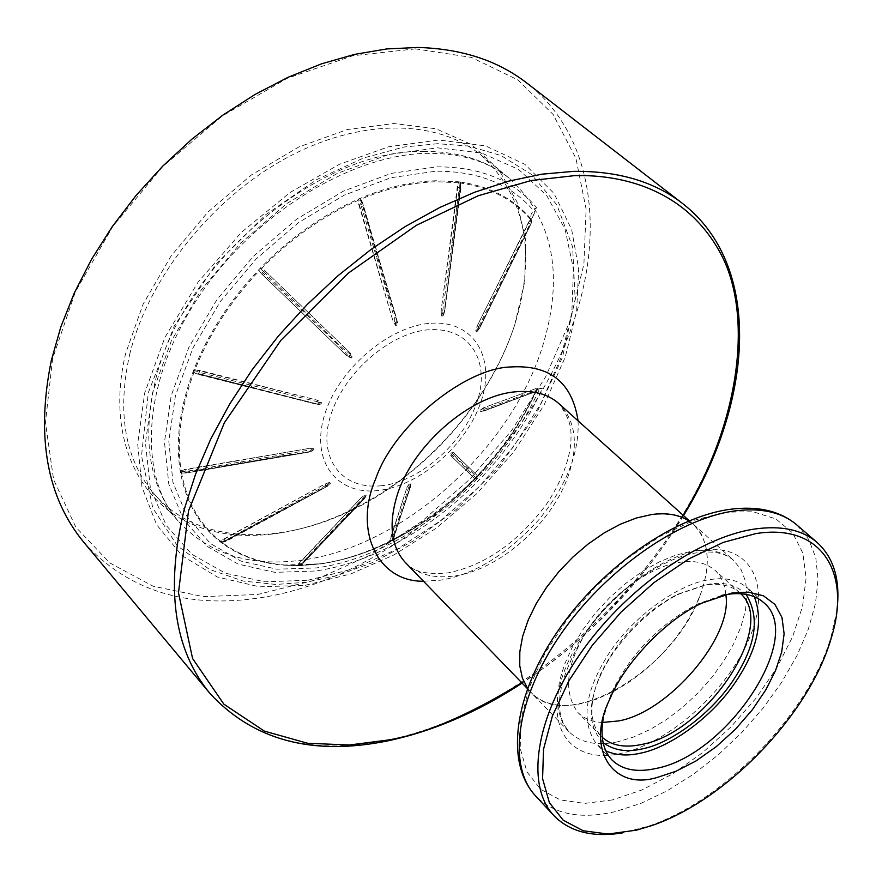 <?xml version="1.0" encoding="UTF-8"?>
<svg xmlns="http://www.w3.org/2000/svg" width="882" height="882" viewBox="0 0 882 882"><rect width="100%" height="100%" fill="white"/><g stroke="black" fill="none" stroke-linecap="round" stroke-linejoin="round"><path stroke-width="0.66" stroke-dasharray="4.41 3.31" d="M83.922 542.43C127.526 590.201 185.738 608.734 258.547 598.029C390.836 578.967 528.505 456.556 573.487 321.941C605.747 229.309 592.009 133.237 526.686 82.93M415.455 48.874L352.8 55.753L287.036 78.388L222.297 115.961L162.894 166.367L112.83 226.376L75.345 291.953L52.589 358.731L45.445 422.489L53.593 479.521L75.709 526.984L109.743 562.914L153.192 586.232L203.433 596.651L257.831 594.446L313.893 580.389L369.315 555.55L422.015 521.24L470.095 478.915L511.825 430.207L545.616 376.857L570.07 320.794L583.906 264.137L586.111 209.177L575.946 158.407L553.135 114.451L517.955 79.953L471.429 57.407L415.455 48.874M578.052 420.824C579.474 452.896 566.453 485.806 538.99 519.564C507.139 554.436 474.329 574.634 440.548 580.18L423.481 581.238M699.591 596.739C673.12 670.574 566.972 733.317 531.493 692.811C517.955 677.993 516.036 655.976 525.738 626.749L532.177 611.557L540.71 596.265L551.129 581.282L563.168 567.027L576.508 553.852L590.786 542.132L605.625 532.155L620.63 524.195L635.393 518.418L649.56 514.978L662.757 513.908L674.664 515.22L685.005 518.825L693.561 524.625C709.558 540.831 711.576 564.866 699.591 596.739M514.757 324.852L524.735 281.545L525.606 239.904L516.951 201.879L498.76 169.443L471.44 144.505L435.973 128.761L393.89 123.513L347.332 129.555L298.855 146.952L251.381 174.978L207.865 212.11L171.02 256.1L143.105 304.191L125.674 353.373C105.884 435.543 137.537 503.368 196.443 526.124C255.648 548.836 335.81 528.638 401.244 479.356C429.964 457.549 454.693 431.893 475.42 402.379C492.718 377.54 505.838 351.697 514.757 324.852M129.61 354.685C147.889 279.131 210.578 199.586 285.073 158.727C359.647 117.835 437.24 118.872 481.528 155.508C525.926 197.16 536.829 254.104 514.239 326.318C505.419 352.877 492.443 378.444 475.31 403.03C454.803 432.246 430.328 457.637 401.894 479.224C318.292 543.874 207.943 555.825 154.769 494.615C125.09 460.217 116.7 413.57 129.61 354.685M688.908 520.876L693.66 524.503L701.19 533.842L705.821 545.583L707.463 559.309L706.118 574.546L701.874 590.797L694.895 607.577L685.435 624.357L673.782 640.641L660.298 655.965L645.381 669.868L629.461 681.951L613.023 691.83L596.53 699.194L580.499 703.792C559.364 707.882 542.992 704.255 531.383 692.921L527.579 688.302M305.381 585.284L350.992 573.862L393.89 554.943L435.873 528.45L476.864 493.611L513.875 451.705L544.04 405.125L565.263 357.045L576.652 310.872L578.691 268.867L571.624 229.43L553.94 193.323L524.9 164.328L485.541 145.872L438.762 140.006L388.863 146.721L339.614 164.206L290.024 192.508L241.216 232.517L198.031 282.185L164.945 337.387L144.725 392.898L137.68 443.734L141.991 487.118L156.632 524.724L182.089 555.682L217.259 576.971L259.551 586.839L305.381 585.284M537.248 389.734L540.743 388.201L542.276 388.565C501.285 479.841 404.463 558.758 315.205 571.018L274.864 572.363L238.173 564.138L207.072 546.322L183.401 519.311L168.793 484.064L164.482 442.136L171.196 395.665L188.913 347.232L216.884 299.748L253.52 256.166L296.617 219.199L343.451 191.107L391.134 173.401L436.81 166.852C480.073 166.742 513.28 180.248 536.421 207.347L534.966 212.231L530.92 219.177L531.769 220.566L530.622 223.918L479.08 328.071L476.346 331.621L475.707 330.937L477.162 326.02L530.402 219.287L531.218 213.929L536.421 207.347M530.402 219.287C513.39 199.53 490.149 187.447 460.702 183.037L444.341 311.148M444.33 311.148L443.536 315.117L442.599 316.043L441.529 315.954L441.099 310.883L442.709 311.125L442.907 312.415L443.988 312.493L444.693 311.247L460.68 186.444M457.438 186.025L441.099 310.883L458.53 181.791L436.083 180.744C411.828 181.394 386.481 187.282 360.054 198.395L358.015 199.277C322.636 214.844 290.134 237.743 260.51 267.963L258.823 269.727C229.739 300.464 208.086 333.793 193.864 369.723L193.07 371.796C179.708 407.627 175.43 440.625 180.204 470.79L180.501 472.52C186.036 502.134 199.145 525.121 219.816 541.493L221.018 542.419C238.327 555.417 258.779 562.981 282.372 565.097L298.766 565.759L320.508 563.907C343.484 560.544 366.559 553.168 389.723 541.769L391.52 540.875C422.291 525.264 450.393 504.405 475.795 478.32L474.604 478.441L450.691 455.586L450.746 453.734L451.705 452.742L453.568 452.62L477.338 475.596L477.261 476.798C502.354 450.459 522.111 421.64 536.554 390.329L536.432 390.627M458.309 182.728L436.259 181.736C412.203 182.387 387.077 188.208 360.87 199.189L396.834 319.879L397.595 322.955L396.966 325.072L395.742 325.634L393.152 321.566L358.059 200.39C323.088 215.858 290.928 238.515 261.59 268.371L264.346 270.201L350.242 352.976L352.249 356.956L351.234 358.026L347.166 356.152L261.204 273.464L259.264 270.785C230.544 301.225 209.111 334.201 194.977 369.734L317.399 400.219L321.566 402.655L321.059 403.901L318.964 404.606L315.866 403.967L193.886 372.579C180.733 408.013 176.477 440.669 181.13 470.536L308.546 448.519L313.628 448.751L312.878 450.801L308.932 451.738L181.538 472.917C187.061 502.167 200.027 524.922 220.412 541.162L325.05 483.964L329.912 482.322L330.397 483.766L327.167 485.806L222.066 542.452C242.958 557.92 268.051 565.594 297.322 565.483L361.289 497.657L364.961 494.934L366.306 495.541L364.509 497.691L299.682 565.45L321.015 563.708C343.804 560.379 366.692 553.069 389.679 541.791L407.087 487.073L408.972 484.273L410.902 483.975L410.549 485.387L393.03 538.979L391.52 540.875M460.702 183.037L460.272 182.012L458.53 181.791M264.346 270.201L349.922 352.679L264.346 270.201M260.565 268.657L264.633 272.582L262.13 274.357L261.193 273.464L346.869 355.865L349.151 356.019L350.176 354.961L350.242 352.976M381.575 485.728C340.353 490.227 317.718 456.854 330.353 416.392C344.366 370.561 392.975 331.268 429.997 329.692C472.091 327.509 490.37 363.781 476.975 402.126C462.08 445.642 417.836 482.024 381.575 485.728M836.908 610.443L831.109 636.782C808.64 713.483 724.497 800.801 648.678 826.103L622.769 832.84M393.03 538.979L410.747 486.225L408.542 487.735L407.087 487.073L389.69 540.633M390.285 541.691L391.718 540.677L408.542 487.735M299.682 565.45L298.789 565.671M364.509 497.691L364.266 498.782L364.564 498.087L362.469 498.76L361.289 497.657L298.535 563.774M222.066 542.452L221.018 542.419M225.053 541.217L327.178 486.423L327.806 485.673L325.811 485.42L325.05 483.964M220.412 541.162L219.816 541.493M181.538 472.917L180.501 472.52M309.064 451.915L284.544 455.443L186.289 472.984L309.042 452.091L310.266 451.341L310.144 450.272L308.843 450.118L308.546 448.519L184.404 469.555M181.13 470.536L180.204 470.79M193.886 372.579L193.07 371.796M316.462 403.791L198.891 373.67L198.296 374.42L315.999 404.132L317.818 403.669L318.325 402.424L317.322 401.696L317.399 400.219L198.417 370.054M194.977 369.734L193.864 369.723M259.264 270.785L258.823 269.727M261.59 268.371L260.51 267.963M358.059 200.39L358.015 199.277M394.629 321.423L394.827 319.692L388.653 298.149L360.881 204.701L358.919 205.043L393.152 321.566L394.629 321.423L395.39 322.404L396.613 321.842L397.01 320.012L362.304 202.176M360.87 199.189L360.054 198.395M442.709 311.125L459.379 187.59L457.339 187.315M531.614 219.982L530.699 224.502L530.093 223.774L530.567 218.857L531.416 218.879M528.803 221.757L477.173 326.02L478.639 326.726L478.331 328.027L478.97 328.71L479.698 328.049L530.622 223.918M532.287 217.645L534.9 212.364M540.677 388.223L538.086 389.171M536.554 390.505L534.757 391.817L481.826 411.376L480.425 411.795L480.646 409.843L483.391 407.859L536.289 388.422L537.48 388.576L536.554 390.505L536.399 389.59L539.641 388.686C499.399 478.386 404.165 555.969 316.517 567.92L276.904 569.199L240.907 561.084L210.423 543.533L187.249 516.973L172.971 482.366L168.815 441.221L175.441 395.632L192.86 348.147L220.291 301.611L256.21 258.889L298.447 222.65L344.366 195.076L391.112 177.679L435.906 171.207C478.353 171.031 510.965 184.217 533.72 210.754L534.966 212.231M475.795 478.32L477.261 476.798M453.921 454.23L452.323 455.895L450.801 455.685L474.604 478.441L476.258 478.209L477.162 477.261L477.173 475.442L453.668 452.72L453.921 454.23C454.858 457.593 466.843 467.129 467.052 467.526L477.129 477.228M410.472 486.787L393.251 538.527M364.266 498.782L302.372 564.039L302.383 563.168L301.732 563.741M297.708 565.77L300.718 564.326L362.469 498.76M327.002 486.445L226.101 540.732M220.412 541.769L224.888 540.688L325.811 485.42M180.689 471.286L186.036 471.429L308.843 450.118M194.139 370.385L199.387 372.38L317.322 401.696M347.96 355.567C339.581 345.81 337.111 343.881 324.797 332.095L259.517 269.749M265.273 271.094L264.633 272.582L326.274 332.437C338.126 343.925 339.857 345.998 349.669 353.781M359.944 198.979L362.138 204.15L386.382 288.017L396.691 320.486M460.117 182.387L460.459 187.734L444.517 311.269M478.639 326.726L530.093 223.774L528.362 222.815M477.162 331.378L479.698 328.049L530.699 224.502L479.72 327.872M476.225 478.176L466.126 468.485C465.586 468.155 455.388 456.391 452.323 455.895M399.16 517.8L400.285 517.249M327.696 535.903L328.754 535.903M269.219 516.587L269.947 517.183M240.411 462.179L240.565 463.259M251.91 385.666L251.403 386.933M302.526 309.064L301.49 310.144M377.375 256.122L376.129 256.673M453.271 242.396L452.19 242.285M508.297 269.694L507.668 268.999M466.126 468.485L467.052 467.526M754.319 596.728L747.506 587.952C737.539 579.728 724.784 576.993 709.238 579.739C680.055 583.41 633.497 615.482 608.911 653.507C584.568 691.598 580.521 721.884 596.783 744.375L605.802 750.858M721.708 595.394L697.464 604.093C658.843 624.522 630.035 654.411 611.05 693.759L603.266 718.312M603.101 742.611C588.294 727.11 587.335 704.938 600.212 676.108C612.538 646.528 647.399 608.9 679.416 593.906L707.408 584.391C723.582 581.503 736.437 584.821 745.974 594.336M740.704 593.707L739.733 592.781C731.343 585.317 719.547 582.793 704.343 585.185L677.244 594.402C643.165 612.681 617.632 639.185 600.62 673.914C588.79 701.907 589.022 722.744 601.315 736.426L602.285 737.363M725.798 594.589C725.004 584.391 721.399 576.288 714.993 570.29C705.688 562.573 693.858 559.938 679.504 562.363C652.68 565.538 610.267 594.589 588.107 629.219C566.134 663.926 562.738 691.697 577.919 712.535C584.402 718.819 592.638 722.115 602.615 722.435M537.37 388.973L536.862 390.098M536.289 388.422L483.391 407.859L484.086 409.281L482.663 411.552L534.757 391.817M484.086 409.281L536.41 390.439L535.848 388.653M480.425 411.795L535.903 391.575L483.215 411.255M513.291 399.899L513.809 398.752M530.666 218.802L530.589 218.538C513.445 198.593 490.006 186.411 460.272 182.012M682.315 203.312C745.819 252.252 754.319 349.691 717.022 445.201C664.631 583.895 520.369 714.155 385.379 740.571C311.048 755.345 252.583 739.645 209.993 693.495M683.153 515.264C634.345 590.521 580.543 646.352 521.758 682.756M405.477 562.639C417.528 574.469 433.977 578.89 454.825 575.891C499.774 569.739 552.286 523.048 568.416 475.365C578.79 444.263 575.582 420.317 558.802 403.526C571.966 421.574 571.282 429.369 570.852 443.58C568.614 462.918 560.511 483.093 546.564 504.096C518.109 542.198 485.42 565.108 448.475 572.826C426.668 574.943 412.335 571.547 405.477 562.639M423.239 151.406C458.486 151.241 487.437 160.425 510.105 178.947C554.238 220.467 564.645 277.565 541.327 350.22C507.966 452.4 401.056 547.138 301.865 560.136C250.664 567.038 209.806 554.425 179.255 522.298C149.708 488.055 141.649 441.287 155.078 382.005C180.92 265.493 318.06 149.014 423.239 151.406M437.659 143.7L404.011 147.018L363.472 157.999L316.561 179.674L265.702 214.778L215.914 264.324L174.404 325.8L148.319 392.589L141.506 455.862L152.851 508.12L177.403 545.804L209.155 569.254L243.112 581.062L276.044 584.457L306.286 582.252L337.354 575.461L373.318 562.286L413.603 540.776L456.479 509.223L498.727 466.92L535.738 415.058L562.495 357.287L575.163 299.252L572.627 246.938L556.785 204.734L531.493 174.449L501.02 155.541L468.926 146.07L437.659 143.7M617.852 741.762C596.662 746.183 580.334 742.82 568.89 731.663L562.308 722.281L558.449 710.528L557.468 696.736L559.464 681.301L564.392 664.708L572.164 647.487L582.528 630.189L595.163 613.398L609.66 597.676L625.525 583.564L642.239 571.514L659.218 561.933L675.921 555.087L691.797 551.195C709.767 548.593 723.758 551.713 733.78 560.544L741.156 569.794L745.588 581.481L747.01 595.196L745.422 610.465L740.924 626.804L733.681 643.706L723.968 660.64L712.072 677.122L698.357 692.657L683.23 706.802L667.134 719.128L650.552 729.271L633.96 736.9L617.852 741.762M700.385 550.214C650.221 557.336 583.928 616.43 563.852 672.514C543.014 728.719 571.999 764.87 621.171 753.371C670.088 742.644 728.433 689.713 749.843 637.168C771.926 584.557 750.88 542.243 700.385 550.214M612.351 799.941L584.59 803.414L560.268 799.908L540.688 789.335L527.028 771.982L520.215 748.476L520.865 719.866L529.2 687.585L544.955 653.375L567.346 619.186L595.163 587.037L626.76 558.835L660.276 536.212L693.737 520.402L725.236 512.166L753.085 511.747L775.917 518.914L792.709 533.026L802.863 553.113L806.115 577.997L802.565 606.353L792.565 636.804L776.711 667.972L755.808 698.489L730.781 727.077L702.711 752.555L672.757 773.801L642.195 789.864L612.351 799.941M307.873 580.257L352.767 569.022L397.506 548.924L440.272 521.008L479.411 486.522L513.423 446.843L540.931 403.515L560.743 358.224L571.845 312.779L573.454 269.12L565.075 229.287L546.608 195.352L518.462 169.333L481.561 153.016L437.505 147.823L388.499 154.593L337.255 173.412L286.882 203.488L240.554 243.167L201.195 290.024L171.251 341.091L152.399 393.14L145.453 443.018L150.359 487.911L166.312 525.562L191.923 554.326L225.395 573.212L264.732 581.822L307.873 580.257M477.581 476.556C502.409 450.437 521.979 421.883 536.311 390.88M431.055 323.264C473.678 320.122 495.882 357.464 481.23 400.968C467.173 444.462 420.593 485.464 379.227 490.381C337.707 495.949 310.585 462.19 324.179 416.227C337.133 370.319 388.631 325.723 431.055 323.264M392.148 540.567C422.588 525.077 450.393 504.438 475.563 478.65M796.81 524.922L808.684 539.354L815.784 557.711L818.044 579.276L815.519 603.277L808.419 628.932L797.063 655.447L781.849 682.04L763.272 707.937L741.872 732.424L718.268 754.816L693.131 774.462L667.145 790.801L641.06 803.304L615.636 811.539C580.841 819.676 554.172 814.494 535.628 795.972M389.91 540.192L391.531 540.754L392.832 540.126L391.399 541.14M410.13 483.7L410.273 486.412M408.972 484.273L409.116 486.974M299.185 563.201L301.787 564.315L298.766 565.759M366.03 494.945L364.564 498.087M364.509 497.702L302.383 563.168M364.961 494.934L363.494 498.076M222.815 539.475L223.863 538.99L225.627 541.261L221.161 542.342M330.618 482.939L327.806 485.673M329.912 482.322L327.101 485.056M223.863 538.99L325.05 483.975M184.933 472.763L186.212 472.62M185.683 469.4L186.212 472.498L180.865 472.366M313.76 449.831L310.266 451.341M313.628 448.751L310.144 450.272M196.929 373.902L198.174 374.255M199.663 370.418L198.891 373.67L193.643 371.664M321.059 403.901L317.818 403.669M321.566 402.655L318.325 402.424M351.234 358.026L349.151 356.019M352.249 356.956L350.176 354.961M358.511 203.808L358.919 205.043M397.595 322.955L362.877 203.522L360.881 204.701L358.676 199.519M395.742 325.634L395.39 322.404M396.966 325.072L396.613 321.842M361.664 200.346L362.7 203.411M443.536 315.117L444.693 311.247L460.944 187.789L459.379 187.59L459.037 182.254M441.529 315.954L442.907 312.415M442.599 316.043L443.988 312.493M460.79 183.423L460.58 187.723M475.707 330.937L478.331 328.027M476.346 331.621L478.97 328.71M531.769 220.566L530.81 224.921L530.181 224.987M542.276 388.565L539.641 388.686L540.743 388.201M477.173 475.442L453.568 452.62M451.705 452.742L453.348 454.329M450.746 453.734L452.4 455.31M480.646 409.843L483.358 409.887M480.128 411.023L482.829 411.056M537.48 388.576L536.862 390.605L534.316 392.049M683.528 515.606C642.041 583.311 588.228 639.152 522.111 683.12M527.447 688.644L531.493 692.811M154.769 494.615L179.255 522.298C138.761 478.055 140.679 386.294 196.102 300.751C251.061 215.351 351.036 154.052 427.605 153.336C461.661 153.126 489.168 161.66 510.105 178.947L481.528 155.508M475.31 403.03L475.42 402.379M401.894 479.224L401.244 479.356M689.239 520.733L693.561 524.625M693.66 524.503L733.78 560.544C725.544 552.992 712.91 550.456 695.854 552.937C660.927 558.383 613.255 592.197 585.295 633.574C557.656 679.372 552.187 712.072 568.89 731.663L531.383 692.921M410.902 483.975L393.438 539.332L391.906 541.118L389.822 541.813C366.68 553.19 343.605 560.566 320.618 563.918L298.833 565.682M297.135 565.704L282.372 565.097L319.934 563.841C404.177 552.452 497.415 476.677 536.388 389.59L541.162 388.135M475.817 478.463C450.459 504.482 422.423 525.286 391.707 540.864M298.844 565.748L302.372 564.039L364.509 498.573L366.306 495.541M221.68 542.474L226.057 541.361L327.178 486.423L330.397 483.766M181.912 472.995L186.289 472.984L309.042 452.091L312.878 450.801M195.076 373.329L318.964 404.606M262.13 274.357L347.166 356.152M536.576 390.483C522.166 421.739 502.442 450.515 477.405 476.809M477.603 475.949L476.478 478.419L474.957 478.683M450.691 455.575L474.439 478.276M830.855 639.34L831.109 636.782M651.236 825.75L648.678 826.103M763.713 602.615L747.506 587.952M611.05 693.759L610.212 698.346M697.464 604.093L702.017 603.079M612.031 760.03L596.783 744.375M739.733 592.781L714.993 570.29M600.62 673.914L600.212 676.108M677.244 594.402L679.416 593.906M601.315 736.426L577.919 712.535"/><path stroke-width="1.32" d="M682.315 203.312L526.686 82.93C497.746 60.516 461.462 48.686 417.836 47.463L386.856 48.929L354.586 54.386L321.522 63.835L288.171 77.241L255.063 94.429L222.771 115.189L191.813 139.224L162.74 166.125L136.049 195.473L112.157 226.762L91.463 259.462L74.286 293.011L60.847 326.869L51.31 360.462C35.919 436.722 46.79 497.382 83.922 542.43L209.993 693.495C173.842 649.692 165.243 588.349 184.206 509.476L195.429 474.571L210.688 439.181L229.783 403.89L252.472 369.304L278.392 336.009L307.134 304.577L338.192 275.559L371.035 249.43L405.103 226.63L439.809 207.479L474.549 192.254L508.793 181.119L541.967 174.162L573.62 171.362C617.951 170.843 654.19 181.494 682.315 203.312C762.776 265.306 754.077 400.803 683.528 515.606M423.481 581.238C376.801 581.8 353.55 529.454 375.732 478.739C394.011 425.256 465.586 367.706 511.174 366.945C550.026 364.729 572.319 382.689 578.052 420.824M527.579 688.302L522.376 678.015L519.752 665.712L519.818 651.721L522.618 636.44L528.109 620.289L536.146 603.773L546.509 587.379L558.901 571.635L572.936 557.016L588.184 543.985L604.148 532.937L620.366 524.195L636.319 518.021L651.522 514.548C666.66 512.519 679.118 514.636 688.908 520.876M622.769 832.84C592.98 837.724 570.037 831.991 553.94 815.663C525.915 786.171 534.712 719.712 579.54 654.797C624.18 589.871 698.467 537.215 754.617 529.035C781.408 525.286 802.256 529.773 817.151 542.485C834.041 557.931 840.623 580.577 836.908 610.443M636.628 830.116L608.139 834.03L583.234 830.778L563.245 820.227L549.365 802.642L542.584 778.641L543.521 749.281L552.386 716.052L568.923 680.717L592.296 645.315L621.226 611.954L654.003 582.605L688.688 558.99L723.207 542.408L755.62 533.643C822.002 522.772 852.21 573.135 830.844 639.373C808.739 714.828 725.842 800.856 651.258 825.75L636.628 830.116M731.773 593.057L748.52 592.12L763.393 595.791L774.903 604.368L781.959 617.433L784.12 633.838L781.684 652.074L775.521 670.596L765.929 689.669L752.434 709.668L735.489 729.216L716.129 746.789L695.766 761.089L675.921 771.287L657.851 777.24C612.769 791.584 584.634 748.719 610.212 698.346C623.894 664.333 665.083 619.87 702.017 603.079L731.773 593.057M603.266 718.312C600.135 736.668 603.056 750.571 612.031 760.03C622.207 769.876 636.859 772.698 655.988 768.476C727.165 755.367 806.049 636.484 763.713 602.615C754.705 594.633 741.971 591.976 725.522 594.644L721.708 595.394M605.802 750.858C616.132 755.422 627.797 756.172 640.795 753.107C668.611 747.66 709.172 719.536 733.151 685.457C756.977 651.765 764.033 622.185 754.319 596.728M745.974 594.336C760.24 616.915 756.128 645.348 733.648 679.636C711.609 713.659 670.298 743.592 642.493 748.829C626.882 752.522 613.751 750.45 603.101 742.611M602.285 737.363C611.667 745.665 624.765 748.035 641.567 744.474C706.14 733.174 777.726 626.297 740.704 593.707M602.615 722.435L618.26 720.98C667.994 712.777 733.394 636.859 725.798 594.589M521.758 682.756C468.452 715.368 423.724 734.474 387.584 740.086L349.338 745.003L307.586 743.261L264.402 731.134L223.896 704.2L192.563 658.49L178.484 592.737L188.516 510.91L224.392 422.687L280.906 340.276L348.181 273.211L416.238 225.395L478.276 195.727L531.196 180.523L574.535 175.639C625.173 174.294 686.163 191.196 719.657 251.745C753.371 311.787 741.387 420.008 683.153 515.264M689.239 520.733L558.802 403.526C548.229 394.188 534.084 390.252 516.367 391.74C470.304 394.783 411.42 446.215 396.702 496.775C388.411 525.275 391.343 547.237 405.477 562.639L527.447 688.644M734.111 511.009C760.89 507.47 781.783 512.111 796.81 524.922C780.118 510.91 757.87 505.695 730.064 509.311C672.823 517.05 600.388 568.405 557.027 632.185C513.732 695.799 505 763.051 535.628 795.972C507.393 766.249 515.694 699.867 560.015 635.338C604.148 570.819 678.015 518.781 734.111 511.009M522.111 683.12C477.625 712.182 432.511 731.509 386.768 741.089M209.993 693.495C253.079 740.108 311.908 755.984 386.481 741.145M553.94 815.663L535.628 795.972M817.151 542.485L796.81 524.922"/></g></svg>
